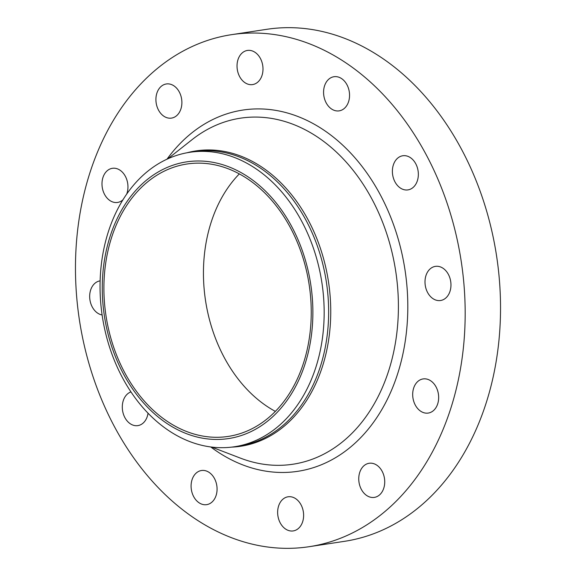 <?xml version="1.0" encoding="UTF-8"?>
<svg xmlns="http://www.w3.org/2000/svg" width="576" height="576" viewBox="0 0 576 576"><rect width="100%" height="100%" fill="white"/><g stroke="black" fill="none" stroke-linecap="round" stroke-linejoin="round"><path stroke-width="0.86" d="M198.986 502.726A17.266 12.874 -98.6 0 0 206.676 504.648A17.266 12.874 -98.6 0 0 217.008 490.81A17.266 12.874 -98.6 0 0 209.174 472.435A17.266 12.874 -98.6 0 0 201.485 470.513A17.266 12.874 -98.6 0 0 191.153 484.351A17.266 12.874 -98.6 0 0 198.986 502.726M292.198 531.022A17.266 12.874 -98.6 0 0 293.227 530.921A17.266 12.874 -98.6 0 0 303.458 512.611A17.266 12.874 -98.6 0 0 289.073 496.692A17.266 12.874 -98.6 0 0 288.036 496.793A17.266 12.874 -98.6 0 0 277.805 515.102A17.266 12.874 -98.6 0 0 292.198 531.022M379.541 494.921A17.266 12.874 -98.6 0 0 383.587 474.696A17.266 12.874 -98.6 0 0 369.151 463.27A17.266 12.874 -98.6 0 0 363.938 465.746A17.266 12.874 -98.6 0 0 359.892 485.971A17.266 12.874 -98.6 0 0 374.335 497.398A17.266 12.874 -98.6 0 0 379.541 494.921M437.623 404.093A17.266 12.874 -98.6 0 0 435.744 386.352A17.266 12.874 -98.6 0 0 423.079 378.929A17.266 12.874 -98.6 0 0 413.726 387.893A17.266 12.874 -98.6 0 0 415.606 405.641A17.266 12.874 -98.6 0 0 428.27 413.064A17.266 12.874 -98.6 0 0 437.623 404.093M450.878 282.881A17.266 12.874 -98.6 0 0 435.391 266.371A17.266 12.874 -98.6 0 0 425.088 283.997A17.266 12.874 -98.6 0 0 440.575 300.506A17.266 12.874 -98.6 0 0 450.878 282.881M415.75 163.757A17.266 12.874 -98.6 0 0 402.775 155.758A17.266 12.874 -98.6 0 0 394.978 181.886A17.266 12.874 -98.6 0 0 407.959 189.893A17.266 12.874 -98.6 0 0 415.75 163.757M341.662 78.646A17.266 12.874 -98.6 0 0 333.972 76.723A17.266 12.874 -98.6 0 0 323.64 90.562A17.266 12.874 -98.6 0 0 331.466 108.936A17.266 12.874 -98.6 0 0 339.156 110.858A17.266 12.874 -98.6 0 0 349.488 97.02A17.266 12.874 -98.6 0 0 341.662 78.646M248.45 50.35A17.266 12.874 -98.6 0 0 247.421 50.443A17.266 12.874 -98.6 0 0 237.19 68.76A17.266 12.874 -98.6 0 0 251.575 84.679A17.266 12.874 -98.6 0 0 252.605 84.578A17.266 12.874 -98.6 0 0 262.836 66.269A17.266 12.874 -98.6 0 0 248.45 50.35M161.1 86.45A17.266 12.874 -98.6 0 0 157.054 106.675A17.266 12.874 -98.6 0 0 171.497 118.102A17.266 12.874 -98.6 0 0 176.702 115.625A17.266 12.874 -98.6 0 0 180.749 95.4A17.266 12.874 -98.6 0 0 166.313 83.966A17.266 12.874 -98.6 0 0 161.1 86.45M126.734 193.997A17.266 12.874 -98.6 0 0 126.922 193.478A17.266 12.874 -98.6 0 0 125.035 175.73A17.266 12.874 -98.6 0 0 112.378 168.307A17.266 12.874 -98.6 0 0 103.018 177.278A17.266 12.874 -98.6 0 0 104.904 195.019A17.266 12.874 -98.6 0 0 117.562 202.442A17.266 12.874 -98.6 0 0 122.875 199.872M130.975 391.903A17.266 12.874 -98.6 0 0 124.891 417.614A17.266 12.874 -98.6 0 0 137.873 425.614A17.266 12.874 -98.6 0 0 148.046 413.172M100.13 280.858A17.266 12.874 -98.6 0 0 100.066 280.865A17.266 12.874 -98.6 0 0 89.762 298.49A17.266 12.874 -98.6 0 0 102.118 314.964M309.211 546.689L344.563 541.318A258.941 193.14 -98.6 0 0 499.133 276.955A258.941 193.14 -98.6 0 0 266.789 29.311L231.437 34.682A258.941 193.14 -98.6 0 0 76.867 299.045A258.941 193.14 -98.6 0 0 309.211 546.689A258.941 193.14 -98.6 0 0 463.774 282.319A258.941 193.14 -98.6 0 0 231.437 34.682M323.359 294.718A148.91 111.067 -98.6 0 0 189.742 152.309A148.91 111.067 -98.6 0 0 100.858 304.337A148.91 111.067 -98.6 0 0 234.468 446.746A148.91 111.067 -98.6 0 0 323.359 294.718M312.12 295.697A139.939 104.378 -98.6 0 0 194.911 161.057A139.939 104.378 -98.6 0 0 103.025 304.733A139.939 104.378 -98.6 0 0 220.241 439.38A139.939 104.378 -98.6 0 0 312.12 295.697M104.652 304.668A137.765 102.751 -98.6 0 0 228.262 436.414A137.765 102.751 -98.6 0 0 310.5 295.769A137.765 102.751 -98.6 0 0 186.883 164.016A137.765 102.751 -98.6 0 0 104.652 304.668M239.306 173.923A137.765 102.751 -98.6 0 0 204.192 289.548A137.765 102.751 -98.6 0 0 275.378 411.394M210.73 446.947A182.7 136.274 -98.6 0 0 350.381 447.214A182.7 136.274 -98.6 0 0 406.814 284.782A182.7 136.274 -98.6 0 0 310.968 122.429A182.7 136.274 -98.6 0 0 167.018 159.17M211.601 447.055L240.473 458.143A175.003 130.529 -98.6 0 0 397.462 285.581A175.003 130.529 -98.6 0 0 192.089 139.644L167.81 158.81M231.667 447.127A149.364 111.406 -98.6 0 0 329.94 293.753A149.364 111.406 -98.6 0 0 186.962 152.784M234.468 446.746L238.946 446.069A148.91 111.067 -98.6 0 0 327.83 294.041A148.91 111.067 -98.6 0 0 194.22 151.632L189.742 152.309"/></g></svg>
